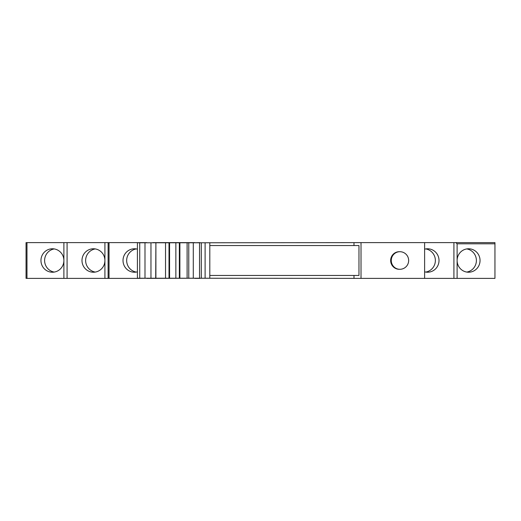 <?xml version="1.0" encoding="UTF-8"?>
<svg xmlns="http://www.w3.org/2000/svg" width="521" height="521" viewBox="0 0 521 521"><rect width="100%" height="100%" fill="white"/><g stroke="black" fill="none" stroke-linecap="round" stroke-linejoin="round"><path stroke-width="0.78" d="M136.307 248.927A11.723 11.469 -90 0 0 136.307 272.073M40.957 260.5A11.723 11.469 -90 0 0 52.426 272.223A11.723 11.469 -90 0 0 63.888 260.5A11.723 11.469 -90 0 0 52.426 248.778A11.723 11.469 -90 0 0 40.957 260.5M63.888 242.623L63.888 278.377L26.05 278.377L26.05 242.623L26.05 278.377L26.05 242.623L67.079 242.623L67.079 278.377L63.888 278.377M146.792 278.234L137.414 278.377L137.414 242.623L108.108 242.623L108.108 278.377L104.916 278.377L104.916 260.5A11.723 11.469 -90 0 0 93.454 248.778A11.723 11.469 -90 0 0 81.986 260.5A11.723 11.469 -90 0 0 93.454 272.223A11.723 11.469 -90 0 0 104.916 260.5L104.916 242.623L67.079 242.623M137.414 278.377L108.108 278.377M137.414 249.168A11.723 11.469 -90 0 0 123.015 260.5A11.723 11.469 -90 0 0 137.414 271.832M455.719 242.623L494.95 242.623L494.95 243.795L457.112 243.795L455.842 242.623L453.921 242.623L453.921 278.377L494.95 278.377L494.95 243.795M457.112 243.795L457.112 278.377M480.043 260.5A11.723 11.469 -90 0 1 468.574 272.223A11.723 11.469 -90 0 1 457.112 260.5A11.723 11.469 -90 0 1 468.574 248.778A11.723 11.469 -90 0 1 480.043 260.5M466.751 248.927A11.723 11.469 -90 0 1 466.751 272.073M453.921 278.377L361.02 278.377L361.02 242.623L199.836 242.773M460.336 242.623L424.615 242.623L424.615 278.377M424.615 249.168A11.723 11.469 -90 0 1 439.014 260.5A11.723 11.469 -90 0 1 424.615 271.832M188.771 242.773L188.771 278.234L187.117 278.234L187.117 242.773L179.888 242.773L179.888 278.234L187.098 278.234L187.098 242.773L209.8 242.773L209.8 278.234L199.543 278.234L199.543 242.773M137.414 242.773L139.732 242.773L139.732 278.234L155.896 278.234L155.896 242.773L155.707 278.234M144.988 278.234L144.988 242.773L139.732 242.773M144.988 242.773L155.707 242.773M155.896 278.234L165.541 278.234L165.541 242.773L155.896 242.773M165.541 242.773L179.888 242.773M137.414 278.234L139.732 278.234M26.05 242.623L26.05 278.377M209.8 245.554L358.969 245.554L358.969 275.446L209.8 275.446M353.987 275.446L353.987 278.377L199.836 278.234M425.722 248.927A11.723 11.469 -90 0 1 425.722 272.073M353.987 245.554L353.987 242.623M361.02 278.377L353.987 278.377M194.802 242.773L199.836 242.623M152.816 242.773L146.792 242.773M194.802 278.234L146.792 278.377M137.414 242.623L139.172 242.773M146.792 242.623L139.172 242.623M194.802 278.377L199.836 278.377M188.771 278.234L199.543 278.234M165.541 278.234L179.888 278.234M169.566 242.773L169.566 278.234M175.857 278.234L175.857 242.773M194.802 242.623L152.816 242.623M95.278 248.927A11.723 11.469 -90 0 0 95.278 272.073M54.249 248.927A11.723 11.469 -90 0 0 54.249 272.073M104.916 278.377L67.079 278.377M108.108 242.623L104.916 242.623M424.615 242.623L361.02 242.623M390.659 260.5A8.792 8.603 90 0 0 399.262 269.292L399.868 269.292A8.792 8.603 -90 0 1 391.271 260.5A8.792 8.603 -90 0 1 399.868 251.708L399.262 251.708A8.792 8.603 90 0 0 390.659 260.5M26.981 242.623L26.981 278.377M109.039 278.377L109.039 242.623M150.966 242.773L150.966 278.234M205.111 242.773L205.111 278.234M201.301 242.773L201.301 278.234M193.291 278.234L193.291 242.773M179.341 242.773L179.341 278.234M169.019 242.773L169.019 278.234M399.868 269.292A8.792 8.792 0 0 0 408.659 260.5A8.792 8.792 0 0 0 399.868 251.708"/></g></svg>
